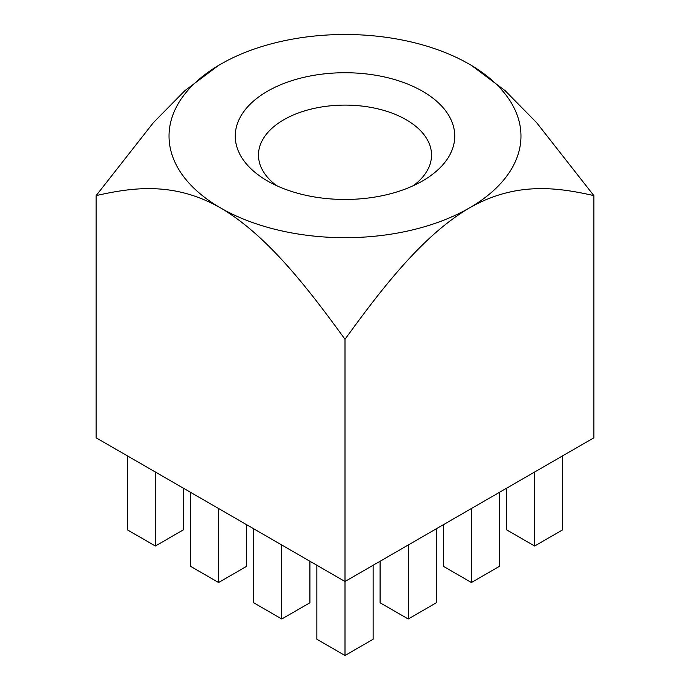 <?xml version="1.0" encoding="UTF-8"?>
<svg xmlns="http://www.w3.org/2000/svg" width="690" height="690" viewBox="0 0 690 690"><rect width="100%" height="100%" fill="white"/><g stroke="black" fill="none" stroke-linecap="round" stroke-linejoin="round"><path stroke-width="1.03" d="M413.413 185.645A86.526 49.956 0 0 0 431.526 155.06A86.526 49.956 0 0 0 378.111 108.908A86.526 49.956 0 0 0 283.814 119.741A86.526 49.956 0 0 0 258.474 155.06A86.526 49.956 0 0 0 276.587 185.645M267.392 180.901A109.753 63.368 0 0 0 422.608 180.901A109.753 63.368 0 0 0 422.608 91.287A109.753 63.368 0 0 0 267.392 91.287A109.753 63.368 0 0 0 267.392 180.901L267.392 180.901M316.882 565.265L316.882 639.268L345 655.5L345 581.506L593.857 437.822L593.857 195.606C557.002 187.309 515.835 181.479 469.433 207.932C422.582 235.394 381.561 288.894 345 339.29L345 581.506L96.143 437.822L96.143 195.606C132.998 187.309 174.165 181.479 220.567 207.932A175.967 101.594 0 0 0 469.433 207.932A175.967 101.594 180 0 0 469.433 64.256A175.967 101.594 0 0 0 220.567 64.256A175.967 101.594 0 0 0 220.567 207.932C267.418 235.394 308.439 288.894 345 339.29M218.187 65.662L184.851 90.683L153.309 122.734L96.143 195.606M471.813 65.662L505.149 90.683L536.691 122.734L593.857 195.606M534.629 472.02L534.629 546.014L506.512 529.782L506.512 488.253M534.629 546.014L562.755 529.782L562.755 455.788M471.425 508.513L471.425 582.515L443.299 566.274L443.299 524.754M471.425 582.515L499.543 566.274L499.543 492.281M408.213 545.014L408.213 619.008L380.087 602.767L380.087 561.246M408.213 619.008L436.33 602.767L436.33 528.773M155.371 472.02L155.371 546.014L127.245 529.782L127.245 455.788M155.371 546.014L183.488 529.782L183.488 488.253M218.575 508.513L218.575 582.515L190.457 566.274L190.457 492.281M218.575 582.515L246.701 566.274L246.701 524.754M281.787 545.014L281.787 619.008L253.67 602.767L253.67 528.773M281.787 619.008L309.913 602.767L309.913 561.246M345 655.5L373.118 639.268L373.118 565.265"/></g></svg>
